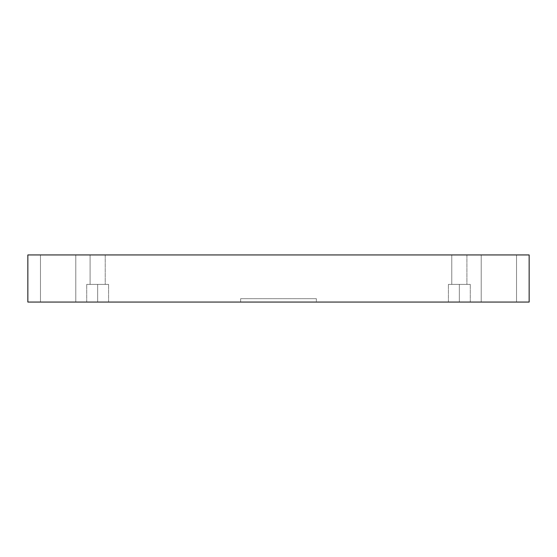 <?xml version="1.0" encoding="UTF-8"?>
<svg xmlns="http://www.w3.org/2000/svg" width="557" height="557" viewBox="0 0 557 557"><rect width="100%" height="100%" fill="white"/><g stroke="black" fill="none" stroke-linecap="round" stroke-linejoin="round"><path stroke-width="0.42" stroke-dasharray="2.79 2.09" d="M316.348 298.684L240.652 298.684L240.652 302.054L316.348 302.054L316.348 298.684L316.348 302.054L240.652 302.054L316.348 302.054L240.652 302.054L240.652 298.684L316.348 298.684M516.534 254.946L481.206 254.946L481.206 302.054L516.534 302.054L516.534 254.946L481.206 254.946L481.206 302.054L516.534 302.054L516.534 254.946L481.206 254.946L516.534 254.946L481.206 254.946L516.534 254.946L516.534 302.054L481.206 302.054L516.534 302.054L481.206 302.054L516.534 302.054L481.206 302.054L481.206 254.946L516.534 254.946L516.534 302.054L481.206 302.054L481.206 254.946L516.534 254.946M75.794 254.946L40.466 254.946L40.466 302.054L75.794 302.054L75.794 254.946L40.466 254.946L40.466 302.054L75.794 302.054L75.794 254.946L40.466 254.946L75.794 254.946L40.466 254.946L75.794 254.946L75.794 302.054L40.466 302.054L75.794 302.054L40.466 302.054L75.794 302.054L40.466 302.054L40.466 254.946L75.794 254.946L75.794 302.054L40.466 302.054L40.466 254.946L75.794 254.946M97.663 302.054L108.594 302.054L97.663 302.054L108.594 302.054L97.663 302.054L97.663 284.39L108.594 284.39L97.663 284.39L108.594 284.39L97.663 284.39L97.663 302.054L108.594 302.054L97.663 302.054L108.594 302.054L97.663 302.054L97.663 284.39L108.594 284.39L97.663 284.39L108.594 284.39L97.663 284.39L97.663 302.054L86.725 302.054L108.594 302.054L86.725 302.054L108.594 302.054L86.725 302.054L97.663 302.054L86.725 302.054L97.663 302.054L97.663 284.39L108.594 284.39L86.725 284.39L97.663 284.39L97.663 302.054L86.725 302.054L97.663 302.054L86.725 302.054L97.663 302.054L97.663 284.39L86.725 284.39L108.594 284.39L86.725 284.39L97.663 284.39L97.663 302.054M105.231 254.946L90.095 254.946L90.095 284.39L105.231 284.39L105.231 254.946L90.095 254.946L90.095 284.39L105.231 284.39L105.231 254.946L90.095 254.946L105.231 254.946L90.095 254.946L105.231 254.946L105.231 284.39L90.095 284.39L90.095 254.946L105.231 254.946L105.231 284.39L90.095 284.39L105.231 284.39L90.095 284.39L90.095 254.946L105.231 254.946M459.337 302.054L470.275 302.054L459.337 302.054L470.275 302.054L459.337 302.054L459.337 284.39L470.275 284.39L459.337 284.39L470.275 284.39L459.337 284.39L459.337 302.054L470.275 302.054L459.337 302.054L470.275 302.054L459.337 302.054L459.337 284.39L470.275 284.39L459.337 284.39L470.275 284.39L459.337 284.39L459.337 302.054L470.275 302.054L448.406 302.054L470.275 302.054L448.406 302.054L459.337 302.054L448.406 302.054L459.337 302.054L459.337 284.39L470.275 284.39L448.406 284.39L459.337 284.39L459.337 302.054L448.406 302.054L459.337 302.054L448.406 302.054L459.337 302.054L459.337 284.39L448.406 284.39L470.275 284.39L448.406 284.39L459.337 284.39L459.337 302.054M466.905 254.946L451.769 254.946L451.769 284.39L466.905 284.39L466.905 254.946L451.769 254.946L451.769 284.39L466.905 284.39L466.905 254.946L451.769 254.946L466.905 254.946L451.769 254.946L466.905 254.946L466.905 284.39L451.769 284.39L451.769 254.946L466.905 254.946L466.905 284.39L451.769 284.39L466.905 284.39L451.769 284.39L451.769 254.946L466.905 254.946M27.85 302.054L529.15 302.054L27.85 302.054L27.85 254.946L27.85 302.054M27.85 254.946L529.15 254.946L529.15 302.054L529.15 254.946L27.85 254.946M451.769 284.39L466.905 284.39L451.769 284.39M459.337 284.39L448.406 284.39L459.337 284.39M90.095 284.39L105.231 284.39L90.095 284.39M97.663 284.39L86.725 284.39L97.663 284.39M108.594 302.054L108.594 284.39L108.594 302.054M470.275 302.054L470.275 284.39L470.275 302.054M86.725 302.054L86.725 284.39L86.725 302.054M448.406 302.054L448.406 284.39L448.406 302.054"/><path stroke-width="0.84" d="M529.15 302.054L27.85 302.054L529.15 302.054L529.15 254.946L27.85 254.946L27.85 302.054L27.85 254.946L529.15 254.946L529.15 302.054"/></g></svg>
